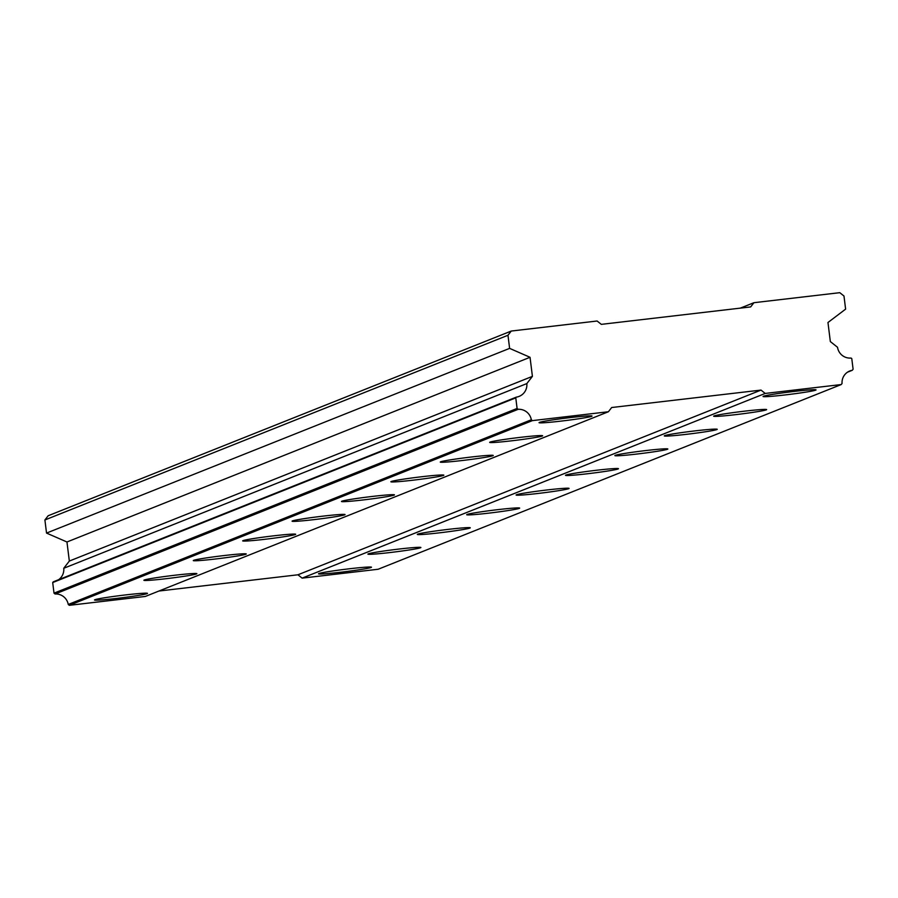 <?xml version="1.0" encoding="UTF-8"?>
<svg xmlns="http://www.w3.org/2000/svg" width="898" height="898" viewBox="0 0 898 898"><rect width="100%" height="100%" fill="white"/><g stroke="black" fill="none" stroke-linecap="round" stroke-linejoin="round"><path stroke-width="1.35" d="M318.857 573.564A26.693 1.19 172.9 0 0 318.509 573.811A26.693 1.19 172.9 0 0 342.901 571.97A26.693 1.19 172.9 0 0 371.132 567.469A26.693 1.19 172.9 0 0 371.48 567.222A26.693 1.19 172.9 0 0 347.088 569.051A26.693 1.19 172.9 0 0 318.857 573.564M763.412 396.254A26.693 1.19 172.9 0 0 763.064 396.501A26.693 1.19 172.9 0 0 787.456 394.66A26.693 1.19 172.9 0 0 815.687 390.147A26.693 1.19 172.9 0 0 816.035 389.9A26.693 1.19 172.9 0 0 791.643 391.741A26.693 1.19 172.9 0 0 763.412 396.254M714.022 415.954A26.693 1.19 172.9 0 0 713.663 416.201A26.693 1.19 172.9 0 0 738.066 414.36A26.693 1.19 172.9 0 0 766.286 409.847A26.693 1.19 172.9 0 0 766.645 409.6A26.693 1.19 172.9 0 0 742.253 411.441A26.693 1.19 172.9 0 0 714.022 415.954M664.632 435.653A26.693 1.19 172.9 0 0 664.273 435.9A26.693 1.19 172.9 0 0 688.665 434.06A26.693 1.19 172.9 0 0 716.896 429.547A26.693 1.19 172.9 0 0 717.244 429.3A26.693 1.19 172.9 0 0 692.852 431.141A26.693 1.19 172.9 0 0 664.632 435.653M615.231 455.353A26.693 1.19 172.9 0 0 614.883 455.6A26.693 1.19 172.9 0 0 639.275 453.759A26.693 1.19 172.9 0 0 667.495 449.258A26.693 1.19 172.9 0 0 667.854 449.011A26.693 1.19 172.9 0 0 643.462 450.841A26.693 1.19 172.9 0 0 615.231 455.353M565.841 475.064A26.693 1.19 172.9 0 0 565.482 475.311A26.693 1.19 172.9 0 0 589.874 473.471A26.693 1.19 172.9 0 0 618.105 468.958A26.693 1.19 172.9 0 0 618.464 468.711A26.693 1.19 172.9 0 0 594.061 470.552A26.693 1.19 172.9 0 0 565.841 475.064M516.44 494.764A26.693 1.19 172.9 0 0 516.092 495.011A26.693 1.19 172.9 0 0 540.484 493.17A26.693 1.19 172.9 0 0 568.715 488.658A26.693 1.19 172.9 0 0 569.063 488.411A26.693 1.19 172.9 0 0 544.671 490.252A26.693 1.19 172.9 0 0 516.44 494.764M467.05 514.464A26.693 1.19 172.9 0 0 466.691 514.711A26.693 1.19 172.9 0 0 491.083 512.87A26.693 1.19 172.9 0 0 519.313 508.358A26.693 1.19 172.9 0 0 519.673 508.111A26.693 1.19 172.9 0 0 495.281 509.952A26.693 1.19 172.9 0 0 467.05 514.464M417.649 534.164A26.693 1.19 172.9 0 0 417.301 534.411A26.693 1.19 172.9 0 0 441.693 532.57A26.693 1.19 172.9 0 0 469.923 528.058A26.693 1.19 172.9 0 0 470.271 527.811A26.693 1.19 172.9 0 0 445.879 529.652A26.693 1.19 172.9 0 0 417.649 534.164M368.259 553.864A26.693 1.19 172.9 0 0 367.899 554.111A26.693 1.19 172.9 0 0 392.291 552.27A26.693 1.19 172.9 0 0 420.522 547.758A26.693 1.19 172.9 0 0 420.881 547.511A26.693 1.19 172.9 0 0 396.489 549.351A26.693 1.19 172.9 0 0 368.259 553.864M94.862 599.729A26.693 1.19 172.9 0 0 94.503 599.976A26.693 1.19 172.9 0 0 118.895 598.135A26.693 1.19 172.9 0 0 147.126 593.623A26.693 1.19 172.9 0 0 147.485 593.376A26.693 1.19 172.9 0 0 123.082 595.217A26.693 1.19 172.9 0 0 94.862 599.729M539.417 422.419A26.693 1.19 172.9 0 0 539.058 422.666A26.693 1.19 172.9 0 0 563.45 420.825A26.693 1.19 172.9 0 0 591.681 416.313A26.693 1.19 172.9 0 0 592.04 416.066A26.693 1.19 172.9 0 0 567.637 417.907A26.693 1.19 172.9 0 0 539.417 422.419M490.016 442.119A26.693 1.19 172.9 0 0 489.668 442.366A26.693 1.19 172.9 0 0 514.06 440.525A26.693 1.19 172.9 0 0 542.291 436.013A26.693 1.19 172.9 0 0 542.639 435.766A26.693 1.19 172.9 0 0 518.247 437.607A26.693 1.19 172.9 0 0 490.016 442.119M440.626 461.819A26.693 1.19 172.9 0 0 440.267 462.066A26.693 1.19 172.9 0 0 464.659 460.225A26.693 1.19 172.9 0 0 492.89 455.713A26.693 1.19 172.9 0 0 493.249 455.466A26.693 1.19 172.9 0 0 468.857 457.306A26.693 1.19 172.9 0 0 440.626 461.819M391.225 481.519A26.693 1.19 172.9 0 0 390.877 481.766A26.693 1.19 172.9 0 0 415.269 479.925A26.693 1.19 172.9 0 0 443.5 475.412A26.693 1.19 172.9 0 0 443.848 475.165A26.693 1.19 172.9 0 0 419.456 477.006A26.693 1.19 172.9 0 0 391.225 481.519M341.835 501.219A26.693 1.19 172.9 0 0 341.476 501.466A26.693 1.19 172.9 0 0 365.868 499.625A26.693 1.19 172.9 0 0 394.099 495.112A26.693 1.19 172.9 0 0 394.458 494.865A26.693 1.19 172.9 0 0 370.066 496.706A26.693 1.19 172.9 0 0 341.835 501.219M292.434 520.919A26.693 1.19 172.9 0 0 292.086 521.166A26.693 1.19 172.9 0 0 316.478 519.336A26.693 1.19 172.9 0 0 344.709 514.823A26.693 1.19 172.9 0 0 345.056 514.576A26.693 1.19 172.9 0 0 320.665 516.417A26.693 1.19 172.9 0 0 292.434 520.919M243.044 540.63A26.693 1.19 172.9 0 0 242.684 540.877A26.693 1.19 172.9 0 0 267.088 539.036A26.693 1.19 172.9 0 0 295.307 534.523A26.693 1.19 172.9 0 0 295.666 534.276A26.693 1.19 172.9 0 0 271.275 536.117A26.693 1.19 172.9 0 0 243.044 540.63M193.654 560.33A26.693 1.19 172.9 0 0 193.294 560.577A26.693 1.19 172.9 0 0 217.686 558.736A26.693 1.19 172.9 0 0 245.917 554.223A26.693 1.19 172.9 0 0 246.265 553.976A26.693 1.19 172.9 0 0 221.873 555.817A26.693 1.19 172.9 0 0 193.654 560.33M144.252 580.029A26.693 1.19 172.9 0 0 143.893 580.276A26.693 1.19 172.9 0 0 168.296 578.435A26.693 1.19 172.9 0 0 196.516 573.923A26.693 1.19 172.9 0 0 196.875 573.676A26.693 1.19 172.9 0 0 172.483 575.517A26.693 1.19 172.9 0 0 144.252 580.029M761.01 390.091L765.208 393.436L841.213 384.557L842.055 383.468A12.583 12.392 -111.7 0 1 852.269 370.29L853.1 369.213L851.787 358.616L851.057 358.044A12.583 12.392 -111.7 0 1 837.531 347.29L830.336 341.566L827.967 322.494L845.613 309.137L843.985 296.014L839.776 292.681L753.916 302.705L750.649 306.925L601.312 324.358L597.114 321.013L511.243 331.048L507.976 335.268L509.615 348.379L530.033 357.292L532.413 376.363L526.834 383.581A12.583 12.392 -111.7 0 1 516.339 397.129L515.778 397.859L517.091 408.455L518.168 409.308A12.583 12.392 -111.7 0 1 531.324 419.77L532.402 420.623L608.406 411.744L611.673 407.524L761.01 390.091L297.934 574.787L158.924 591.03M297.934 574.787L302.132 578.132L378.137 569.253L841.213 384.557M516.339 397.129L53.263 581.837L52.701 582.566L54.015 593.151L55.092 594.005A12.583 12.392 -111.7 0 1 68.248 604.466L69.326 605.319L145.33 596.452L608.406 411.744M511.243 331.048L48.166 515.755L44.9 519.964L46.539 533.086L66.957 541.988L69.337 561.059L63.758 568.277A12.583 12.392 -111.7 0 1 58.606 579.704M765.208 393.436L302.132 578.132M852.269 370.29L847.488 372.187M69.326 605.319L532.402 420.623M55.092 594.005L518.168 409.308M531.324 419.77L68.248 604.466M517.091 408.455L54.015 593.151M52.701 582.566L515.778 397.859M63.758 568.277L526.834 383.581M69.337 561.059L532.413 376.363M66.957 541.988L530.033 357.292M46.539 533.086L509.615 348.379M44.9 519.964L507.976 335.268M753.916 302.705L740.311 308.126"/></g></svg>
